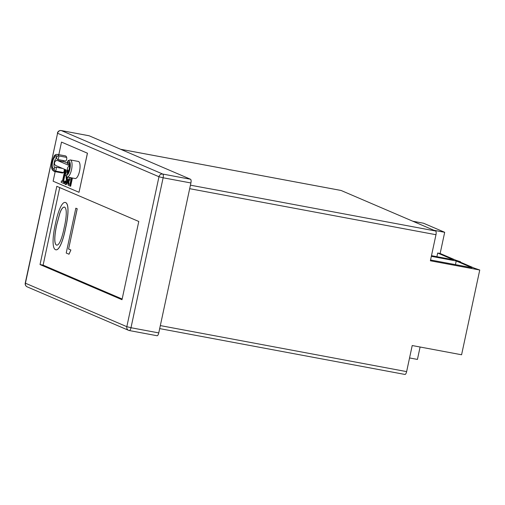 <?xml version="1.0" encoding="UTF-8"?>
<svg xmlns="http://www.w3.org/2000/svg" width="505" height="505" viewBox="0 0 505 505"><rect width="100%" height="100%" fill="white"/><g stroke="black" fill="none" stroke-linecap="round" stroke-linejoin="round"><path stroke-width="0.76" d="M79.537 171.176A8.692 2.986 -79.4 0 0 78.332 161.43L70.309 159.934A8.692 2.986 100.6 0 1 71.521 169.674A8.692 2.986 100.6 0 1 67.114 177.015L75.138 178.518A8.692 2.986 -79.4 0 0 79.537 171.176M64.211 169.156A2.007 0.688 100.6 0 1 64.16 170.942A2.007 0.688 100.6 0 1 63.428 172.533A8.692 2.986 100.6 0 1 62.197 172.969L54.174 171.466A8.692 2.986 100.6 0 0 55.411 171.037L63.428 172.533M57.62 159.492L65.644 160.988A2.007 0.688 -79.4 0 0 66.66 159.296A2.007 0.688 -79.4 0 0 66.673 157.396A8.692 2.986 100.6 0 0 65.385 155.881L57.368 154.385A8.692 2.986 100.6 0 1 58.656 155.9A2.007 0.688 100.6 0 1 58.637 157.8A2.007 0.688 100.6 0 1 57.62 159.492L56.503 158.494A1.338 1.073 -19 0 1 56.535 157.831L56.977 156.746A7.354 2.525 -79.4 0 0 52.16 161.676A7.354 2.525 -79.4 0 0 54.231 169.554L54.288 168.31A6.016 2.071 100.6 0 1 52.596 161.865A6.016 2.071 100.6 0 1 56.535 157.831M340.932 190.448A3.339 1.149 100.6 0 1 341.02 190.454A3.339 1.149 100.6 0 1 341.102 190.48L120.619 149.278M190.429 185.177L435.594 230.993L341.102 190.48M435.594 230.993A3.339 1.149 100.6 0 1 435.973 234.711L189.678 188.687M460.459 262.196L460.547 261.786L458.698 261.439L474.447 268.193L479.75 270.017L430.386 260.788L435.973 234.711M160.331 325.592L406.626 371.617L412.213 345.54L461.583 354.769L479.75 270.017M406.626 371.617A3.339 1.149 100.6 0 1 404.934 374.445A3.339 1.149 100.6 0 1 404.846 374.413M430.557 259.987L471.979 267.732L456.23 260.978L455.447 264.639M456.23 260.978L431.339 256.325M431.478 255.675L453.427 259.778L437.677 253.024L436.894 256.685M409.555 357.95L417.433 359.421L420.097 347.017M433.965 230.293L444.69 232.3L440.145 253.485L437.677 253.024M412.825 221.228L423.543 223.235L444.69 232.3M64.956 174.68L63.466 181.636L64.438 182.059L63.838 181.945L63.535 183.365L64.154 183.479L64.444 182.135M63.535 183.365L61.13 182.337L61.433 180.916L62.462 181.207M65.978 169.914L65.429 172.47M68.169 171.53L67.702 172.066M67.361 177.059L67.582 181.819C67.077 183.807 66.471 184.716 65.764 184.559L65.139 184.439L64.425 181.579L64.981 180.891L65.599 181.011L66.117 183.157M72.423 178.006L70.656 186.263L68.124 185.127L67.954 181.232C68.661 178.612 69.469 177.596 70.372 178.183L70.346 177.621M55.171 171.656L53.126 181.207L79.014 192.304L87.403 153.192L61.509 142.094L58.82 154.656M67.487 163.159L64.35 161.815A2.676 0.922 -79.4 0 0 64.28 161.796A2.676 0.922 -79.4 0 0 64.211 161.789M62.986 161.556A4.678 1.61 100.6 0 1 63.51 160.59M70.883 250L69.027 254.223L66.218 253.037L75.832 208.193L77.227 208.773L68.598 249.022L70.883 250L68.964 254.211M65.252 202.436L65.663 202.555C69.602 204.26 67.891 218.596 65.574 228.241C63.718 238.107 59.508 251.37 55.556 249.704M55.941 249.823L55.493 249.691C51.561 247.993 53.094 233.682 55.43 223.904C57.324 213.931 61.66 200.889 65.599 202.549C69.538 204.247 67.828 218.583 65.511 228.228C63.655 238.095 59.445 251.357 55.493 249.691M59.741 187.589L43.121 265.138L122.16 299.023M138.78 221.474L56.806 186.326L40.034 264.557L122.008 299.705L138.78 221.474M79.014 192.304L87.46 153.204L61.509 142.094M88.956 135.744A3.339 1.149 100.6 0 1 89.044 135.75A3.339 1.149 100.6 0 1 89.132 135.776L61.364 130.587L162.755 174.061L190.524 179.25L89.132 135.776M190.524 179.25A3.339 1.149 100.6 0 1 190.903 182.968L163.134 177.779L130.991 327.726L158.759 332.915L190.903 182.968M158.759 332.915A3.339 1.149 100.6 0 1 157.068 335.737A3.339 1.149 100.6 0 1 156.986 335.711M460.547 261.786L455.895 260.239L440.145 253.485M43.121 265.138L40.034 264.557M65.284 202.442L65.663 202.555M64.571 207.126C62.872 206.886 61.263 208.994 59.735 213.464L56.756 224.498C55.045 231.991 53.442 243.347 56.434 245.077C59.628 246.086 62.708 235.305 64.179 227.679C65.953 220.174 67.613 208.811 64.571 207.126L64.28 207.05M64.634 207.138C62.936 206.898 61.32 209.007 59.798 213.476L56.819 224.504C55.108 232.003 53.505 243.359 56.497 245.089L56.693 245.133M75.832 208.193L77.164 208.761L68.598 249.022M68.535 249.009L70.82 249.988M71.798 177.893L70.031 186.149M70.851 177.716L71.211 178.543L71.369 177.81M70.7 178.208L70.372 178.183M70.081 179.578C69.463 179.048 68.895 179.654 68.364 181.409C68.124 183.239 68.358 184.167 69.071 184.192L69.924 184.559L70.908 179.957L69.747 179.477M70.883 178.398L71.23 178.467M70.7 179.698C70.088 179.161 69.513 179.774 68.983 181.522C68.749 183.359 68.983 184.287 69.69 184.306L69.955 184.42M68.364 181.409L68.983 181.522M66.521 171.889L67.26 170.463M64.981 180.891L65.492 183.044L66.534 181.585L66.041 176.491M66.729 176.908L66.957 181.699L67.582 181.819M66.957 181.699C66.452 183.687 65.846 184.603 65.139 184.439M67.152 179.49L67.777 179.61M68.352 171.99L67.878 171.334L67.077 171.946M65.385 169.661L62.841 181.522L63.466 181.636M62.841 181.522L63.838 181.945M61.433 180.916L62.431 181.345L64.975 169.484M62.544 168.443L55.859 167.193A2.007 0.688 100.6 0 1 56.137 169.44A2.007 0.688 100.6 0 1 55.411 171.037A1.338 1.161 50.5 0 1 54.231 169.554M56.977 156.746A1.338 1.073 -19 0 1 58.656 155.9L66.673 157.396M56.434 158.324A4.678 1.61 -79.4 0 0 54.256 162.275A4.678 1.61 -79.4 0 0 54.729 167.458M69.374 163.873A4.678 1.61 -79.4 0 0 68.907 164.106A2.007 0.688 100.6 0 1 68.623 164.207C67.594 163.948 67.209 163.166 67.468 161.865L68.169 160.584A1.338 1.161 50.5 0 0 67.784 161.379L67.727 162.629A6.016 2.071 100.6 0 1 69.419 169.074A6.016 2.071 100.6 0 1 65.48 173.108L65.038 174.187A1.338 1.073 -19 0 0 65.006 174.856L64.968 173.505C65.044 172.401 65.675 171.864 66.862 171.908A2.007 0.688 100.6 0 1 67.159 172.255L68.106 172.432M65.48 173.108A1.338 1.073 -19 0 1 67.159 172.255A4.678 1.61 -79.4 0 0 67.67 173.007M57.4 160.521A2.676 0.922 100.6 0 1 57.494 160.527A2.676 0.922 100.6 0 1 57.564 160.546A2.676 2.506 113.2 0 0 55.948 165.615A2.676 2.676 0 0 1 57.494 160.527L64.28 161.796M126.824 326.684L158.974 176.744L57.576 133.269L25.433 283.217L126.824 326.684A3.339 3.131 113.2 0 0 129.217 330.522A3.339 1.149 -79.4 0 0 129.299 330.548A3.339 1.149 -79.4 0 0 130.991 327.726L126.824 326.684M69.69 165.747L57.564 160.546L64.35 161.815M69.69 166.088A2.676 2.506 113.2 0 0 68.743 171.094L55.948 165.615M67.727 162.629A1.338 1.161 50.5 0 0 68.907 164.106L69.501 164.22M65.038 174.187A7.354 2.525 -79.4 0 0 69.854 169.263A7.354 2.525 -79.4 0 0 67.784 161.379M55.859 167.193L54.666 167.508A1.338 1.161 50.5 0 0 54.288 168.31M27.201 286.865A3.339 3.131 -66.8 0 1 25.433 283.217L25.25 283.09A3.339 3.339 0 0 0 27.201 286.865L128.598 330.333A3.339 3.339 0 0 0 129.299 330.548L157.068 335.737M163.134 177.779A3.339 1.149 -79.4 0 0 162.755 174.061A3.339 3.131 -66.8 0 0 158.974 176.744L163.134 177.779M25.25 283.09L57.576 133.269A3.339 3.131 113.2 0 1 61.364 130.587A3.339 1.149 -79.4 0 0 61.275 130.561A3.339 1.149 -79.4 0 0 61.162 130.555M69.071 184.192L69.69 184.306M66.805 177.293L67.43 177.413M57.368 154.385C55.973 154.467 55.203 154.726 55.07 155.168C54.578 154.877 53.587 157.03 52.091 161.625C51.074 168.986 51.946 168.272 52.299 169.876L54.174 171.466M68.623 164.207L69.538 164.377M66.862 171.908L68.257 172.167M68.169 160.584L70.309 159.934M65.006 174.856L67.114 177.015M69.57 163.873L69.69 166.101L68.749 171.088L67.853 173.076M404.934 374.445L159.681 328.61M341.02 190.454L120.575 149.259M89.044 135.75L61.275 130.561A3.339 3.339 0 0 0 57.393 133.15"/></g></svg>
